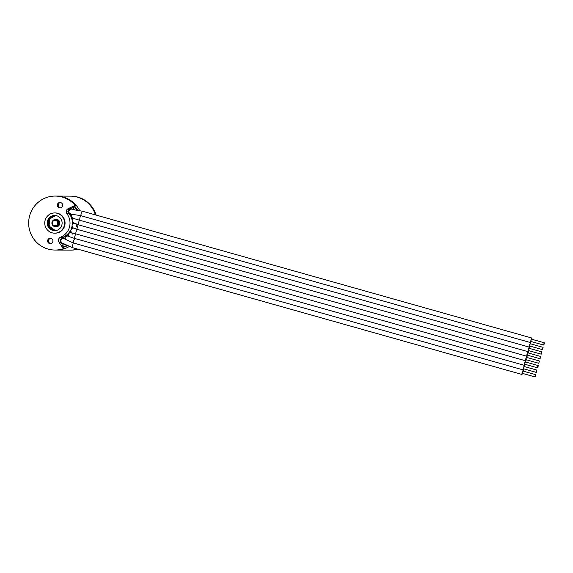 <?xml version="1.0" encoding="UTF-8"?>
<svg xmlns="http://www.w3.org/2000/svg" width="573" height="573" viewBox="0 0 573 573"><rect width="100%" height="100%" fill="white"/><g stroke="black" fill="none" stroke-linecap="round" stroke-linejoin="round"><path stroke-width="0.86" d="M75.156 205.399A26.995 26.48 -89.7 0 0 55.259 196.066A26.995 26.48 -89.7 0 0 28.65 222.933A26.995 26.48 -89.7 0 0 55.001 250.05A26.995 26.48 -89.7 0 0 63.388 248.703L59.04 242.25A3.374 3.309 90.3 0 1 60.559 237.193A15.184 14.891 -89.7 0 0 66.919 213.779A3.374 3.309 90.3 0 1 68.166 208.651L75.156 205.399L76.202 205.406A26.995 26.48 90.3 0 0 56.304 196.073A26.995 26.48 90.3 0 1 63.245 197.048A26.995 26.48 90.3 0 1 79.661 210.585M69.283 246.512A26.995 26.48 90.3 0 1 56.047 250.057L70.071 250.122A26.995 26.48 -89.7 0 0 77.541 249.062A26.995 26.48 90.3 0 1 70.071 250.122L70.73 250.129A26.995 26.48 -89.7 0 0 77.878 249.155M63.46 247.257A25.305 24.825 -89.7 0 0 67.378 245.645M77.599 210.27A25.305 24.825 -89.7 0 0 74.633 206.137M96.135 215.097A26.995 26.48 90.3 0 0 70.988 196.145L70.329 196.138A26.995 26.48 90.3 0 1 77.269 197.119A26.995 26.48 90.3 0 1 95.419 214.889A26.995 26.48 90.3 0 0 70.329 196.138L55.259 196.066M68.251 212.905A1.01 0.996 -89.7 0 0 67.564 211.172M61.569 239.106L60.516 239.106A1.01 0.996 -89.7 0 0 61.476 237.838M54.091 226.242A3.374 3.309 -89.7 0 0 58.453 223.635A3.374 3.309 -89.7 0 0 55.209 219.688A3.374 3.309 -89.7 0 0 54.091 226.242M54.184 225.604A2.7 2.65 -89.7 0 0 57.558 223.957A2.7 2.65 -89.7 0 0 55.946 220.512A2.7 2.65 -89.7 0 0 52.566 222.159A2.7 2.65 -89.7 0 0 54.184 225.604M75.192 206.796L72.921 207.526A23.278 22.834 90.3 0 1 74.777 209.94M64.993 244.42A23.278 22.834 90.3 0 1 62.658 245.301L63.639 246.755A24.968 24.496 -89.7 0 0 66.862 245.394M76.897 210.184A24.968 24.496 -89.7 0 0 74.497 206.789M63.639 246.755L64.878 246.762M530.72 343.85L530.677 342.611L529.588 344.817L529.395 347.152L530.082 346.121M79.045 220.061L74.254 218.657C72.485 218.471 71.518 217.296 71.346 215.14L71.818 214.266M529.488 348.405A2.364 0.444 105.8 0 0 529.438 347.159A2.364 0.444 105.8 0 0 528.664 348.413A2.364 0.444 105.8 0 0 528.156 351.707A2.364 0.444 105.8 0 0 528.843 350.676M74.354 209.324L71.31 209.038L72.857 209.661M71.31 209.038L68.989 210.52C68.087 212.54 69.534 213.872 73.323 214.517L80.428 215.563M543.111 347.345L530.354 343.743L529.803 344.882L529.71 346.02L542.473 349.616L543.111 347.345L542.473 349.616M541.327 353.032L541.234 354.171L541.879 351.901L541.327 353.032M543.798 343.929L543.705 345.068L544.257 343.929L544.35 342.79L543.798 343.929M541.879 351.901L529.115 348.298L528.564 349.43L528.478 350.569L541.234 354.171M544.35 342.79L531.594 339.195L531.042 340.326L530.949 341.465L543.705 345.068M531.959 339.295L531.916 338.056L530.97 339.803L530.627 342.604L531.321 341.572M540.547 357.588L540.64 356.449L539.995 358.727L540.547 357.588M540.64 356.449L527.883 352.853L527.332 353.985L527.239 355.124L539.995 358.727M528.249 352.954A2.364 0.444 105.8 0 0 528.199 351.715A2.364 0.444 105.8 0 0 527.153 353.799A2.364 0.444 105.8 0 0 526.916 356.263A2.364 0.444 105.8 0 0 527.611 355.224M523.894 368.883L523.206 369.914L523.371 367.701L524.488 365.373L524.539 366.613M71.697 232.566A2.364 2.313 90.3 0 0 71.195 232.509L71.195 232.509C69.319 232.602 68.373 233.612 68.366 235.539L68.918 236.556L74.282 238.332M525.133 364.335A2.364 0.444 -74.2 0 1 524.445 365.366A2.364 0.444 -74.2 0 1 524.402 364.113A2.364 0.444 -74.2 0 1 525.728 360.818A2.364 0.444 -74.2 0 1 525.778 362.057M64.319 238.798L73.022 242.873M536.285 372.378L523.529 368.783L523.622 367.644L524.173 366.505L536.93 370.108L536.285 372.378L536.93 370.108M537.617 366.691L538.169 365.553L538.076 366.691L537.524 367.83L537.617 366.691M535.139 375.795L535.691 374.663L535.053 376.934L535.139 375.795M537.524 367.83L524.768 364.227L524.854 363.089L525.405 361.957L538.169 365.553M535.053 376.934L522.29 373.331L522.383 372.199L522.934 371.06L535.691 374.663M522.662 373.438L521.974 374.47L522.024 372.722L523.249 369.929L523.299 371.168M538.763 363.275L526 359.679L526.093 358.54L526.644 357.402L539.401 361.004L538.763 363.275L539.401 361.004M526.372 359.78A2.364 0.444 -74.2 0 1 525.685 360.811A2.364 0.444 -74.2 0 1 525.813 358.719A2.364 0.444 -74.2 0 1 526.967 356.27A2.364 0.444 -74.2 0 1 527.01 357.509M69.877 213.478A4.047 3.975 -89.7 0 0 70.372 214.503L69.913 214.495A15.184 14.891 90.3 0 1 72.234 220.139M72.463 221.794A15.184 14.891 90.3 0 1 72.47 224.165M72.105 226.586A15.184 14.891 90.3 0 1 71.424 228.763M70.601 230.504A15.184 14.891 90.3 0 1 63.832 236.864A4.047 3.975 90.3 0 0 61.877 238.862M61.204 239.543L60.358 239.607A16.868 16.553 90.3 0 1 60.237 239.629M69.913 214.495A4.047 3.975 90.3 0 1 69.276 212.891M70.271 213.729A15.184 14.891 90.3 0 1 71.31 215.269M72.563 217.969A15.184 14.891 90.3 0 1 72.878 218.972M73.43 222.797A15.184 14.891 90.3 0 1 73.423 223.463M72.778 227.517A15.184 14.891 90.3 0 1 72.549 228.219M70.851 231.614A15.184 14.891 90.3 0 1 70.121 232.617M68.33 234.507A15.184 14.891 90.3 0 1 63.445 237.408M62.443 243.131L62.643 244.026M68.158 210.52A16.868 16.553 90.3 0 1 68.237 210.592L70.171 208.522M68.882 210.828L68.237 210.592M72.313 207.77L71.124 209.045M63.832 236.864L64.291 236.871A4.047 3.975 -89.7 0 0 62.478 238.583M55.101 215.477A7.592 7.449 90.3 0 0 48.282 221.035A7.592 7.449 -89.7 0 0 55.029 230.64M47.495 221.028A7.592 7.449 -89.7 0 0 54.636 230.647A7.592 7.449 -89.7 0 0 61.848 225.082A7.592 7.449 90.3 0 0 54.707 215.462A7.592 7.449 90.3 0 0 47.495 221.028M45.102 220.354A10.121 9.927 -89.7 0 0 54.621 233.175A10.121 9.927 -89.7 0 0 64.24 225.755A10.121 9.927 90.3 0 0 54.722 212.934A10.121 9.927 90.3 0 0 45.102 220.354M54.621 233.175L55.08 233.182A10.121 9.927 -89.7 0 0 64.699 225.762A10.121 9.927 90.3 0 0 55.18 212.934L54.722 212.934M52.823 241.663A2.7 2.65 -89.7 0 0 50.281 238.246A2.7 2.65 -89.7 0 0 47.717 240.223A2.7 2.65 -89.7 0 0 50.259 243.64A2.7 2.65 -89.7 0 0 52.823 241.663M62.536 205.893A2.7 2.65 90.3 0 1 59.972 207.87A2.7 2.65 90.3 0 1 57.436 204.454A2.7 2.65 90.3 0 1 60 202.477A2.7 2.65 90.3 0 1 62.536 205.893M50.739 238.289A2.7 2.65 -89.7 0 0 48.633 240.23A2.7 2.65 90.3 0 0 50.718 243.604M60.43 207.834A2.7 2.65 90.3 0 1 58.353 204.461A2.7 2.65 -89.7 0 1 60.459 202.52M76.202 205.406L73.702 206.624A24.188 23.722 -89.7 0 0 73.666 206.588M73.745 206.545L74.956 206.108M75.049 206.617L74.676 206.796M72.979 207.584L69.87 208.658A3.374 3.309 -89.7 0 0 68.001 211.072L68.388 211.079A16.531 16.216 90.3 0 0 68.072 210.771M68.76 212.905L69.283 213.793A15.184 14.891 -89.7 0 1 72.177 220.555M60.559 237.193L62.915 237.208A15.184 14.891 -89.7 0 0 70.629 230.217C72.219 228.176 73.244 227.495 73.716 228.176A2.364 2.313 90.3 0 1 73.716 228.176L73.716 228.176A2.364 2.313 90.3 0 1 73.896 228.183M71.202 228.985A15.184 14.891 -89.7 0 0 72.026 226.356M72.327 224.358A15.184 14.891 -89.7 0 0 72.291 221.4M62.915 237.208L61.863 237.838M60.802 239.106L60.358 239.206A3.374 3.309 -89.7 0 0 60.745 242.257L61.934 244.026L62.722 244.026L63.41 245.051M64.384 246.497L63.99 247.314M62.829 246.311A24.188 23.722 -89.7 0 0 62.93 246.283L63.761 247.314M62.908 246.433L64.441 248.703L63.388 248.703M60.745 239.206A16.531 16.216 90.3 0 1 60.323 239.299M64.441 248.703A26.995 26.48 90.3 0 1 56.047 250.057L55.001 250.05M55.209 219.688L56.097 219.688A3.374 3.309 90.3 0 1 59.27 223.964A3.374 3.309 90.3 0 1 56.061 226.435L55.18 226.435M53.353 220.254A3.882 3.803 90.3 0 1 59.649 224.1A3.882 3.803 90.3 0 1 53.325 225.848M55.409 230.597L48.569 225.705M55.581 215.52L50.539 217.719L48.29 222.947L50.338 228.24L55.538 230.597M55.624 215.527L49.722 218.879L49.092 225.705M531.916 338.056L82.168 211.151L79.84 217.912L79.668 220.254A2.364 0.444 105.8 0 0 78.916 221.507A2.364 0.444 105.8 0 0 78.408 224.802L73.058 222.525C71.904 221.593 71.84 220.412 72.871 218.979L73.652 218.449M529.395 347.152L79.668 220.254M530.627 342.604L80.908 215.699M78.451 224.809A2.364 0.444 105.8 0 0 77.405 226.894A2.364 0.444 105.8 0 0 77.169 229.358L77.169 229.358C73.645 227.639 72.005 228.971 72.098 224.802L73.093 223.635L74.34 223.284M65.293 238.468L63.324 238.461C61.691 238.791 60.86 239.485 60.838 240.531C60.86 241.956 61.583 242.909 63.001 243.382L72.227 247.565L73.623 240.796L74.719 238.461A2.364 0.444 -74.2 0 1 74.698 238.461L74.698 238.461A2.364 0.444 -74.2 0 1 74.655 237.201A2.364 0.444 -74.2 0 1 75.958 233.913M65.243 239.228L65.179 237.845C65.322 236.885 66.146 236.277 67.65 236.026L68.717 236.298M63.324 238.461L64.778 239.005M73.48 243.016L523.249 369.929M525.685 360.811L75.937 233.906A2.364 0.444 -74.2 0 1 76.066 231.814A2.364 0.444 -74.2 0 1 77.219 229.358L73.953 228.441M61.626 243.561L61.361 242.358M60.896 240.223L60.745 239.535M61.025 242.68L60.358 239.607M68.545 210.828L69.218 210.105M69.705 209.575L71.088 208.092M68.166 208.651L69.87 208.658M66.919 213.779L69.283 213.793M59.04 242.25L60.745 242.257M68.817 211.179L68.388 211.172M69.34 213.206L68.903 213.199M79.647 220.247L79.117 220.104M528.156 351.707L78.408 224.802M80.879 215.692L80.413 215.57M82.168 211.151L72.463 209.539M526.916 356.263L77.169 229.358M75.65 223.785C76.173 223.62 76.453 224.544 76.488 226.543M524.445 365.366L74.246 238.332M75.106 233.677L71.604 232.81L72.943 234.357M71.195 232.509L71.618 232.516M73.043 242.895L73.459 243.009M72.227 247.565L521.974 374.47M68.552 236.026L67.65 236.026M75.937 233.906C72.993 232.48 71.596 234.321 70.629 230.203"/></g></svg>

